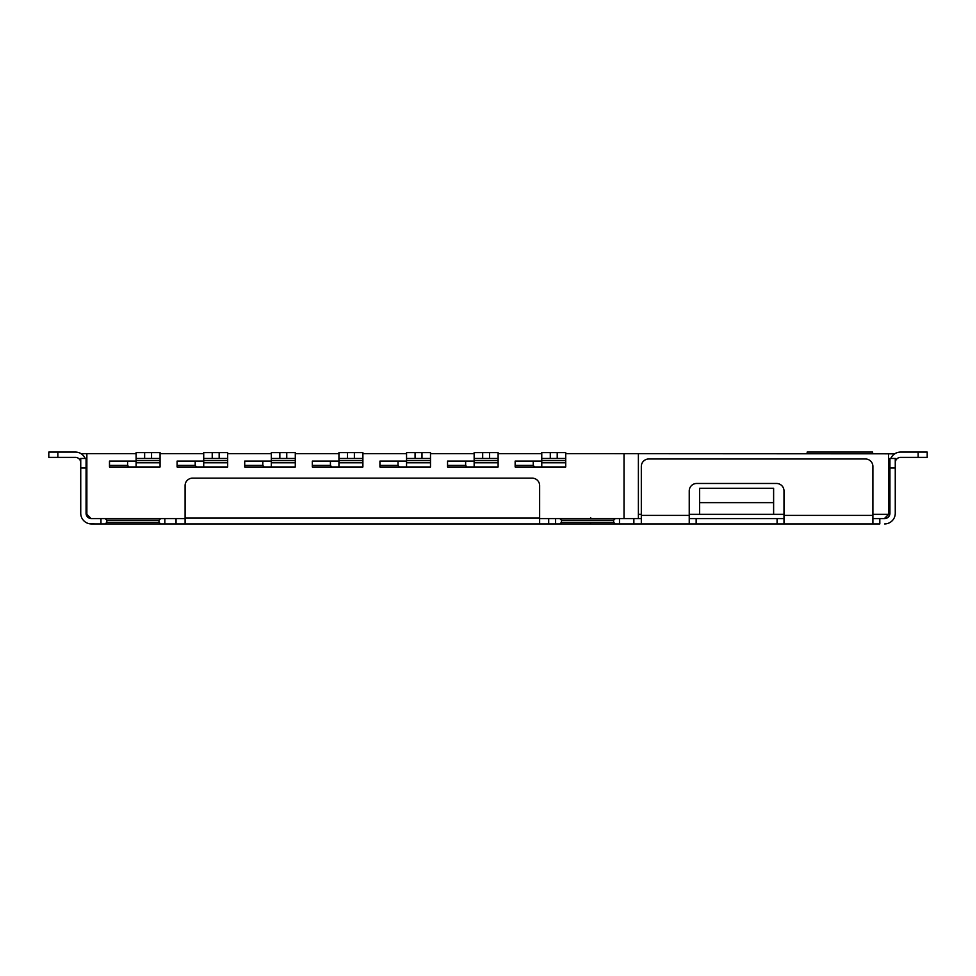 <?xml version="1.0" encoding="UTF-8"?>
<svg xmlns="http://www.w3.org/2000/svg" width="976" height="976" viewBox="0 0 976 976"><rect width="100%" height="100%" fill="white"/><g stroke="black" fill="none" stroke-linecap="round" stroke-linejoin="round"><path stroke-width="1.46" d="M889.929 477.081L888.599 477.081M894.724 453.816L565.726 453.657M807.152 453.657L807.152 452.071L872.629 452.071L872.629 453.657M95.916 523.929L89.438 523.758M86.071 477.081L86.864 477.081M86.864 485.609L86.071 485.609M81.032 453.657L86.864 453.657L86.864 514.352L91.122 518.61A5.319 5.319 0 0 1 86.071 513.291L86.071 458.452L80.74 458.452L80.74 513.291A10.651 10.651 0 0 0 91.39 523.929L100.967 523.929L100.967 518.61M638.389 453.657L638.389 518.61L539.643 518.61L548.695 518.61L548.695 523.929L100.967 523.929M176.034 523.929L176.034 518.61L185.086 518.61L91.122 518.61M541.765 453.657L498.114 453.657M474.153 453.657L430.501 453.657M406.553 453.657L362.889 453.657M338.94 453.657L295.289 453.657M271.328 453.657L227.676 453.657M203.716 453.657L160.064 453.657M136.103 453.657L86.864 453.657M872.898 514.352L888.599 514.352L884.341 518.61L872.898 518.61M783.996 518.61L689.239 518.61M641.317 518.61L638.389 518.61M689.239 514.352L699.609 514.352L699.609 488.268L773.614 488.268L773.614 514.352L783.996 514.352M888.599 514.352L888.599 453.657M638.389 514.352L641.317 514.352M888.599 485.609L889.929 485.609M895.26 497.845L895.26 513.291A10.651 10.651 0 0 1 884.61 523.929L885.988 523.844M773.614 514.352L699.609 514.352M699.609 502.64L773.614 502.64M879.815 518.61L879.815 523.929L548.695 523.929M889.929 468.041L895.26 468.041L895.26 458.452L889.929 458.452L889.929 513.291A5.319 5.319 0 0 1 884.61 518.61L884.341 518.61M80.74 497.845L80.74 513.291M75.42 457.39A5.319 5.319 0 0 1 80.74 462.709A5.319 5.319 0 0 0 75.42 457.39L48.8 457.39L48.8 452.071L75.42 452.071A10.651 10.651 0 0 1 85.18 458.452M889.929 458.452L890.82 458.452A10.651 10.651 0 0 1 900.58 452.071L927.2 452.071L927.2 457.39L900.58 457.39A5.319 5.319 0 0 0 895.26 462.709A5.319 5.319 0 0 1 900.58 457.39M539.643 523.929L539.643 485.609A7.454 7.454 0 0 0 532.188 478.155L192.54 478.155A7.454 7.454 0 0 0 185.086 485.609L185.086 523.929M872.898 515.413L872.898 466.443A7.454 7.454 0 0 0 865.444 458.988L648.772 458.988A7.454 7.454 0 0 0 641.317 466.443L641.317 515.413L689.239 515.413L689.239 490.928A7.454 7.454 0 0 1 696.681 483.474L776.542 483.474A7.454 7.454 0 0 1 783.996 490.928L783.996 515.413L872.898 515.413L872.898 523.929M159.003 522.343L159.003 520.208L106.823 520.208L106.823 522.343L159.003 522.343L160.601 523.929M559.87 523.929L561.468 522.343L561.468 520.208L613.636 520.208L615.234 518.61M561.468 522.343L613.636 522.343L613.636 520.208M895.26 468.041L895.26 513.291M559.87 518.61L561.468 520.208M159.003 520.208L160.601 518.61M105.225 518.61L106.823 520.208M105.225 523.929L106.823 522.343M164.859 523.929L164.859 518.61M555.612 523.929L555.612 518.61M613.636 522.343L615.234 523.929M619.492 523.929L619.492 518.61M641.317 515.413L641.317 523.929M689.239 515.413L689.239 523.929M783.996 523.929L783.996 515.413M590.187 518.61L590.675 517.683M590.675 522.77L590.187 523.929M541.765 466.967L541.765 462.795L565.726 462.795L565.726 466.967L515.145 466.967L515.145 465.369L533.25 465.369L533.25 461.111L515.145 461.111L515.145 465.369M565.726 458.452L565.726 452.596L541.765 452.596L541.765 458.452L565.726 458.452L565.726 462.795M541.765 461.111L533.25 461.111M541.765 462.795L541.765 458.452M534.519 466.967L533.25 465.369M474.153 466.967L474.153 462.795L498.114 462.795L498.114 466.967L447.545 466.967L447.545 465.369L465.637 465.369L465.637 461.111L447.545 461.111L447.545 465.369M498.114 458.452L498.114 452.596L474.153 452.596L474.153 458.452L498.114 458.452L498.114 462.795M474.153 461.111L465.637 461.111M474.153 462.795L474.153 458.452M466.906 466.967L465.637 465.369M406.553 466.967L406.553 462.795L430.501 462.795L430.501 466.967L379.932 466.967L379.932 465.369L398.025 465.369L398.025 461.111L379.932 461.111L379.932 465.369M430.501 458.452L430.501 452.596L406.553 452.596L406.553 458.452L430.501 458.452L430.501 462.795M406.553 461.111L398.025 461.111M406.553 462.795L406.553 458.452M399.294 466.967L398.025 465.369M271.328 466.967L271.328 462.795L295.289 462.795L295.289 466.967L244.708 466.967L244.708 465.369L262.812 465.369L262.812 461.111L244.708 461.111L244.708 465.369M295.289 458.452L295.289 452.596L271.328 452.596L271.328 458.452L295.289 458.452L295.289 462.795M271.328 461.111L262.812 461.111M271.328 462.795L271.328 458.452M264.081 466.967L262.812 465.369M338.94 466.967L338.94 462.795L362.889 462.795L362.889 466.967L312.32 466.967L312.32 465.369L330.425 465.369L330.425 461.111L312.32 461.111L312.32 465.369M362.889 458.452L362.889 452.596L338.94 452.596L338.94 458.452L362.889 458.452L362.889 462.795M338.94 461.111L330.425 461.111M338.94 462.795L338.94 458.452M331.681 466.967L330.425 465.369M136.103 466.967L136.103 462.795L160.064 462.795L160.064 466.967L109.495 466.967L109.495 465.369L127.588 465.369L127.588 461.111L109.495 461.111L109.495 465.369M160.064 458.452L160.064 452.596L136.103 452.596L136.103 458.452L160.064 458.452L160.064 462.795M136.103 461.111L127.588 461.111M136.103 462.795L136.103 458.452M128.856 466.967L127.588 465.369M203.716 466.967L203.716 462.795L227.676 462.795L227.676 466.967L177.095 466.967L177.095 465.369L195.2 465.369L195.2 461.111L177.095 461.111L177.095 465.369M227.676 458.452L227.676 452.596L203.716 452.596L203.716 458.452L227.676 458.452L227.676 462.795M203.716 461.111L195.2 461.111M203.716 462.795L203.716 458.452M196.469 466.967L195.2 465.369M624.018 518.61L624.018 453.657M57.852 452.071L57.852 457.39M86.071 468.041L80.74 468.041M918.148 452.071L918.148 457.39M185.086 518.073L539.643 518.073M633.863 523.929L633.863 518.61M696.156 518.61L696.156 523.929M777.079 518.61L777.079 523.929M541.765 460.526L565.726 460.526M557.211 458.452L557.211 452.596M550.281 458.452L550.281 452.596M474.153 460.526L498.114 460.526M489.598 458.452L489.598 452.596M482.681 458.452L482.681 452.596M406.553 460.526L430.501 460.526M421.986 458.452L421.986 452.596M415.068 458.452L415.068 452.596M271.328 460.526L295.289 460.526M286.761 458.452L286.761 452.596M279.844 458.452L279.844 452.596M338.94 460.526L362.889 460.526M354.373 458.452L354.373 452.596M347.456 458.452L347.456 452.596M136.103 460.526L160.064 460.526M151.548 458.452L151.548 452.596M144.631 458.452L144.631 452.596M203.716 460.526L227.676 460.526M219.161 458.452L219.161 452.596M212.231 458.452L212.231 452.596"/></g></svg>
